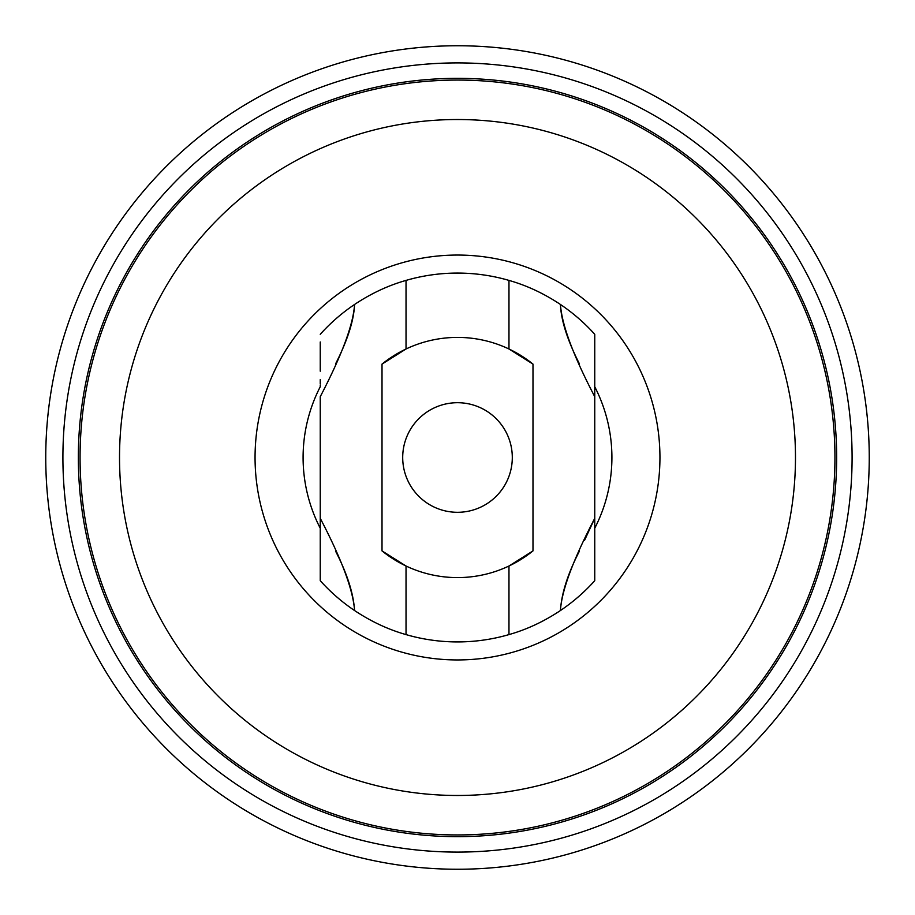 <?xml version="1.0" encoding="UTF-8"?>
<svg xmlns="http://www.w3.org/2000/svg" width="915" height="915" viewBox="0 0 915 915"><rect width="100%" height="100%" fill="white"/><g stroke="black" fill="none" stroke-linecap="round" stroke-linejoin="round"><path stroke-width="1.37" d="M512.297 457.5A54.797 54.797 0 0 1 457.5 512.297A54.797 54.797 0 0 1 402.703 457.5A54.797 54.797 0 0 1 457.5 402.703A54.797 54.797 0 0 1 512.297 457.5M382.012 550.899A120.094 120.094 0 0 0 406.031 566.008L382.012 550.899L382.012 364.101L406.031 348.992A120.094 120.094 0 0 0 382.012 364.101M532.988 364.101A120.094 120.094 0 0 0 508.969 348.992L532.988 364.101L532.988 550.899L508.969 566.008A120.094 120.094 0 0 0 532.988 550.899M457.5 577.594A120.094 120.094 0 0 1 406.031 566.008L406.031 634.598A184.43 184.43 0 0 0 508.969 634.598L508.969 566.008A120.094 120.094 0 0 1 457.5 577.594M579.389 551.196C567.86 573.591 561.535 593.366 560.438 610.534C561.661 590.61 573.099 559.866 594.75 518.313L594.75 580.693A184.43 184.43 0 0 1 560.438 610.534C543.979 621.491 526.823 629.52 508.969 634.598M406.031 634.598C388.177 629.52 371.021 621.491 354.562 610.534A184.43 184.43 0 0 1 320.25 580.693L320.25 518.313C341.73 559.408 353.167 590.152 354.562 610.534C353.476 593.423 347.174 573.659 335.633 551.265M560.438 610.534A184.43 184.43 0 0 0 594.75 580.693L594.75 573.053M320.25 580.693A184.43 184.43 0 0 0 354.562 610.534M594.75 529.602L594.75 543.807M594.75 535.389L594.75 530.986M594.75 528.241L594.75 528.241A154.406 154.406 0 0 0 594.75 386.759L594.75 386.759M320.25 519.137L320.25 528.241A154.406 154.406 0 0 1 320.25 386.759L320.25 385.364M320.25 543.807L320.25 556.697M320.25 569.61L320.25 571.989M508.969 280.402A184.43 184.43 0 0 0 406.031 280.402L406.031 348.992A120.094 120.094 0 0 1 508.969 348.992L508.969 280.402C526.823 285.48 543.979 293.509 560.438 304.466A184.43 184.43 0 0 1 594.75 334.307L594.75 518.313L584.571 540.285M594.75 371.193L594.75 358.303M594.75 345.378L594.75 343.068M594.75 519.079L594.75 518.313L594.384 519.114M594.75 334.307A184.43 184.43 0 0 0 560.438 304.466C561.101 320.433 567.403 340.186 579.367 363.735M335.611 363.804C347.586 340.231 353.899 320.456 354.562 304.466C353.339 324.39 341.901 355.134 320.25 396.687L320.25 518.313M354.562 304.466A184.43 184.43 0 0 0 320.25 334.307A184.43 184.43 0 0 1 354.562 304.466C371.021 293.509 388.177 285.48 406.031 280.402M320.25 341.981L320.25 371.193M320.25 379.622L320.25 384.037M457.5 255.056A202.444 202.444 0 0 0 255.056 457.5A202.444 202.444 0 0 0 457.5 659.944A202.444 202.444 0 0 0 659.944 457.5A202.444 202.444 0 0 0 457.5 255.056M457.5 795.478A337.978 337.978 0 0 1 119.522 457.5A337.978 337.978 0 0 1 457.5 119.522A337.978 337.978 0 0 1 795.478 457.5A337.978 337.978 0 0 1 457.5 795.478M457.5 80.062A377.438 377.438 0 0 0 80.062 457.5A377.438 377.438 0 0 0 457.5 834.938A377.438 377.438 0 0 0 834.938 457.5A377.438 377.438 0 0 0 457.5 80.062M457.5 836.653A379.153 379.153 0 0 1 78.347 457.5A379.153 379.153 0 0 1 457.5 78.347A379.153 379.153 0 0 1 836.653 457.5A379.153 379.153 0 0 1 457.5 836.653M457.5 852.094A394.594 394.594 0 0 1 62.906 457.5A394.594 394.594 0 0 1 457.5 62.906A394.594 394.594 0 0 1 852.094 457.5A394.594 394.594 0 0 1 457.5 852.094M457.5 45.75A411.75 411.75 0 0 0 45.75 457.5A411.75 411.75 0 0 0 457.5 869.25A411.75 411.75 0 0 0 869.25 457.5A411.75 411.75 0 0 0 457.5 45.75M594.361 395.829L594.75 396.687C573.27 355.592 561.833 324.848 560.438 304.466"/></g></svg>
